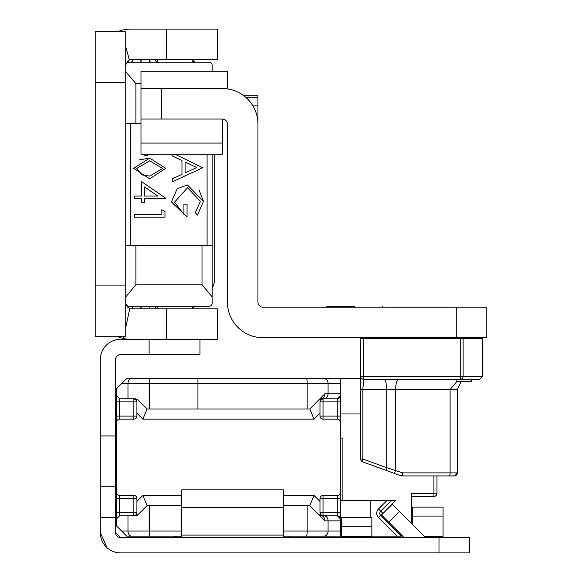 <?xml version="1.0" encoding="UTF-8"?>
<svg xmlns="http://www.w3.org/2000/svg" width="582" height="582" viewBox="0 0 582 582"><rect width="100%" height="100%" fill="white"/><g stroke="black" fill="none" stroke-linecap="round" stroke-linejoin="round"><path stroke-width="0.87" d="M212.175 288.134A20.341 20.341 0 0 0 214.722 278.283L214.722 154.259M125.727 327.637L129.75 308.686A5.085 5.085 0 0 0 130.812 308.802L217.261 308.802L217.261 339.313L130.812 339.313A35.597 35.597 0 0 1 123.406 338.535L117.6 336.767M125.727 64.697L129.408 59.808A5.085 5.085 0 0 1 130.812 59.611L217.261 59.611L217.261 29.1L130.812 29.1A35.597 35.597 0 0 0 120.998 30.482L121.332 31.646M125.727 285.915L125.727 31.646L95.208 31.646L95.208 336.767L125.727 336.767L125.727 285.915L95.208 285.915M129.408 59.808L125.727 46.96M117.593 31.646L120.998 30.482M123.784 336.767L123.406 338.535M129.75 308.686L125.727 303.717M149.698 158.108L165.746 168.307L149.698 178.841L133.671 168.307L149.698 158.108L139.251 159.905M175.073 154.259L202.703 167.754L172.192 181.839L172.192 178.863L181.97 174.353L181.97 160.516L172.192 155.881L172.192 154.259M147.755 154.259L147.755 155.758L144.627 155.758L144.627 154.259M125.727 71.513L135.897 83.641L135.897 123.18L140.982 123.18L125.727 123.18M141.499 181.577L165.746 198.229L165.746 198.789L144.627 198.789L144.627 202.31L141.499 202.31L141.499 198.789L134.457 198.789L134.457 196.054L141.499 196.054L141.499 181.577M171.406 201.932L177.183 188.706L187.462 184.967L203.489 201.379L197.494 215.085L195.276 212.743L200.361 201.285L187.586 187.702L174.542 202.165L183.927 214.307L183.927 204.137L187.055 204.137L187.055 217.042L171.406 201.932M134.457 217.173L134.457 214.438L161.84 214.438L161.84 209.746L164.968 211.535L164.968 217.173L134.457 217.173M125.727 245.233L212.175 245.233L212.175 303.207L212.175 154.259L212.175 245.233M135.897 245.233L135.897 284.773L125.727 296.893M125.727 303.207A3.048 3.048 0 0 0 128.775 306.256L209.127 306.256A3.048 3.048 0 0 0 212.175 303.207M212.175 296.893L202.005 284.773L202.005 245.233M135.897 284.773L202.005 284.773M135.897 83.641L140.982 83.641M212.175 65.206L212.175 71.237L212.175 65.206A3.048 3.048 0 0 0 209.127 62.158L128.775 62.158A3.048 3.048 0 0 0 125.727 65.206M191.878 308.802L194.883 306.256A3.048 3.048 0 0 0 191.878 308.802A3.048 3.048 0 0 1 194.883 306.256M128.775 306.256L127.174 307.267M194.883 62.158L191.878 59.611A3.048 3.048 0 0 0 194.883 62.158A3.048 3.048 0 0 1 191.878 59.611M127.174 61.146L128.775 62.158L140.109 62.158L140.109 59.611M196.76 167.529L185.098 162L185.098 172.905L196.76 167.529M203.489 201.379L198.957 189.732M149.712 160.843L136.799 168.402L142.037 174.942L149.712 176.099L162.618 168.402L149.712 160.843M144.627 196.054L157.875 196.054L144.627 186.953L144.627 196.054M340.332 500.622L386.87 500.622L378.518 508.966A6.104 6.104 0 0 0 378.518 517.602L382.832 513.288L380.679 511.127L391.184 500.622L395.498 500.622L383.014 513.462M371.862 536.117L401.354 536.117L397.04 536.117L378.518 517.602M136.908 378.467L147.086 378.467M304.728 378.467L314.382 378.467M181.664 536.117L126.738 536.117L121.653 531.031L127.975 531.031L127.975 515.776L119.623 515.776L119.623 512.727L133.86 512.727L133.86 498.483L119.623 498.483L119.623 512.727L116.567 512.727L116.567 388.638L126.738 378.467L360.673 378.467M147.086 536.117L131.568 536.117A5.085 3.594 -90 0 1 127.975 531.031L181.664 531.031M283.369 505.605L309.813 505.605L319.096 514.881L321.249 515.776L337.276 515.776L340.332 518.831L340.332 536.117L341.343 536.117M304.728 536.117L314.382 536.117M340.332 536.117L283.369 536.117M299.643 536.117L304.211 536.117M323.039 495.435L323.039 512.727L337.276 512.727L337.276 498.483L319.991 498.483A3.048 3.048 0 0 1 323.039 495.435L337.276 495.435A3.048 3.048 0 0 0 340.332 492.387L340.332 520.861L328.073 520.861L328.073 531.031L340.332 531.031M340.332 492.387L340.332 393.723L340.332 395.76L337.276 398.808L321.249 398.808L337.276 398.808L337.276 401.864L323.039 401.864L323.039 416.101L337.276 416.101L337.276 401.864L340.332 401.864L340.332 395.76A3.048 3.048 0 0 1 337.276 398.808A3.048 3.048 0 0 0 340.332 395.76M340.332 378.467L340.332 393.723L328.073 393.723A5.085 4.169 90 0 1 323.905 398.808M337.276 515.776A3.048 3.048 0 0 1 340.332 518.831L340.332 512.727L337.276 512.727L337.276 515.776L323.039 515.776L320.638 514.612L319.991 512.727L319.991 501.393L319.991 512.727A3.048 3.048 0 0 0 320.638 514.612L319.096 514.881M386.87 500.622L391.184 500.622L386.87 500.622M121.653 531.031L116.567 525.946L116.567 514.19A17.802 17.802 0 0 1 115.556 514.073M119.412 515.783A3.048 3.048 0 0 1 119.623 515.776L116.567 518.831L116.567 512.727L116.567 525.946M119.412 398.801A3.048 3.048 0 0 0 119.623 398.808L116.567 395.76L116.567 401.864L119.623 401.864L119.623 416.101L133.86 416.101L133.86 401.864L119.623 401.864L119.623 398.808L127.975 398.808L127.975 383.553L121.653 383.553M133.86 419.156L133.86 416.101L136.908 416.101A3.048 3.048 0 0 1 133.86 419.156L119.623 419.156L119.623 416.101L116.567 416.101L116.567 498.483A2.546 2.546 0 0 1 115.556 496.453M340.332 438.071L342.871 438.071L342.871 500.622M411.525 493.449L411.525 523.4M320.638 399.979A3.048 3.048 0 0 0 319.991 401.864L323.039 401.864L323.039 398.808L320.638 399.979A3.048 3.048 0 0 0 319.991 401.864L319.991 413.198L319.991 401.864L320.638 399.979L319.096 399.703L309.813 408.979L147.086 408.979L137.803 399.703L136.261 399.979L136.908 401.864L136.908 413.198L136.908 401.864A3.048 3.048 0 0 0 136.261 399.979L133.86 398.808L133.86 401.864L136.908 401.864A3.048 3.048 0 0 0 136.261 399.979M136.908 514.728L136.908 501.393L136.908 512.727L136.261 514.612L137.803 514.881L147.086 505.605L181.664 505.605M360.673 413.969L340.332 413.969M340.332 422.205A3.048 3.048 0 0 0 337.276 419.156L323.039 419.156A3.048 3.048 0 0 1 319.991 416.101L319.991 413.198L314.033 419.156L309.813 408.979M136.908 416.101L136.908 413.198L142.866 419.156L147.086 408.979M119.623 419.156A3.048 3.048 0 0 0 116.567 422.205M116.567 492.387A3.048 3.048 0 0 0 119.623 495.435L133.86 495.435A3.048 3.048 0 0 1 136.908 498.483L133.86 498.483L133.86 495.435M147.086 505.605L142.866 495.435L136.908 501.393L136.908 498.483M319.991 498.483L319.991 501.393L314.033 495.435L309.813 505.605M127.975 515.776L135.65 515.776L137.803 514.881A3.048 3.048 0 0 1 135.65 515.776A3.048 3.048 0 0 0 137.803 514.881M137.803 399.703A3.048 3.048 0 0 0 137.272 399.281A3.048 3.048 0 0 1 137.803 399.703L135.65 398.808L127.975 398.808M411.525 496.453L433.903 496.453A3.048 3.048 0 0 0 436.951 493.398L436.951 475.945M402.009 535.462L401.354 536.117L380.679 515.441A3.048 3.048 0 0 1 380.679 511.127A3.048 3.048 0 0 0 380.679 515.441M133.86 515.776L136.261 514.612A3.048 3.048 0 0 0 136.908 512.727L133.86 512.727L133.86 515.776M315.32 403.479L324.887 393.723A5.085 3.638 90 0 1 321.249 398.808L319.096 399.703A3.048 3.048 0 0 1 321.249 398.808A3.048 3.048 0 0 0 319.096 399.703M323.905 515.776A5.085 4.169 -90 0 1 328.073 520.861L324.887 520.861L315.32 511.112M324.887 520.861A5.085 3.638 -90 0 0 321.249 515.776M438.988 537.644L469.499 537.644L469.499 552.9L438.988 552.9L438.988 537.644L120.641 537.644A5.085 5.085 0 0 1 115.556 532.559L115.556 359.654A5.085 5.085 0 0 1 120.641 354.569L199.968 354.569L199.968 339.313M438.988 552.9L120.641 552.9A20.341 20.341 0 0 1 100.293 532.559L100.293 517.303L115.556 517.303M178.216 537.644L181.664 536.16L181.664 489.848L283.369 489.848L283.369 536.16L286.817 537.644M404.192 537.644L381.508 514.961L392.297 504.172L425.02 536.902L424.278 537.644M130.812 339.313L120.641 339.313A20.341 20.341 0 0 0 100.293 359.654L100.293 517.303M100.293 486.792L115.556 486.792M106.993 547.647L100.293 532.559M118.139 536.99L120.641 537.644L115.556 532.559M181.664 536.16L181.664 535.098L283.369 535.098L283.369 536.16M177.088 536.117L177.088 537.644M176.972 536.117L171.617 537.644M289.472 536.117L289.472 537.644M426.817 537.644L426.184 537.644M426.206 537.564A2.546 2.546 0 0 1 425.02 536.902M341.343 537.644L341.343 517.303L371.862 517.303L371.862 537.644M412.543 524.418L412.543 507.133L443.055 507.133L443.055 537.644M387.627 307.114L453.734 307.114L387.714 307.209M354.569 306.765L326.597 306.765L354.569 306.765M398.808 307.114L442.546 307.1M354.569 307.158L326.597 307.158L354.569 307.158M354.569 307.049L326.597 307.049L354.569 307.049M354.569 306.889L326.597 306.889L354.569 306.889M354.569 306.779L326.597 306.779L354.569 306.779M252.923 105.902L257.942 105.902L257.942 124.133A35.597 35.597 0 0 0 222.346 88.537A35.597 35.597 -0 0 1 227.431 88.901L140.982 88.537L140.982 71.237L227.431 71.237L140.982 71.237L227.431 71.237L227.431 88.537L140.982 88.537L140.982 119.048L222.346 119.048A5.085 5.085 0 0 1 227.431 124.133L227.431 302.123A35.597 35.597 180 0 0 263.028 337.727L486.792 337.72L486.792 307.209L456.273 307.209L456.273 337.727M257.942 124.133L257.942 302.123A5.085 5.085 180 0 0 263.028 307.209L456.273 307.209M140.982 118.67L140.982 154.259L222.346 154.259L222.346 143.07L140.982 143.07M257.942 95.71L243.8 95.724M257.942 105.902L257.942 95.724M246.179 97.696L257.942 97.696M222.346 119.048L222.346 143.07M420.677 338.651L444.328 338.644L420.677 338.651M400.336 337.727L400.336 338.629L441.018 338.629L441.018 337.727M443.637 338.644L360.673 338.637L363.721 338.651L363.721 376.285L460.246 376.285L460.246 338.651L363.721 338.651M443.666 338.629L462.013 338.629A30.511 30.511 180 0 0 461.337 338.637M462.013 338.637L461.097 338.651A30.511 30.511 0 0 1 462.013 338.637L443.651 338.644M460.246 338.651L482.718 338.644L482.718 376.278L479.67 379.333L363.721 379.333L362.826 389.496L362.826 459.002A3.048 0.844 110 0 0 362.681 461.868L362.681 461.868A3.048 3.048 0 0 1 360.673 459.002L360.673 376.278M362.826 338.629L370.843 338.629M360.673 338.629L360.673 399.972L360.673 338.629M360.673 418.407L360.673 432.688M463.112 338.651L463.112 376.285L460.246 376.285L460.246 379.333L363.721 379.333A3.048 3.048 0 0 1 360.673 376.285L360.673 376.285A3.048 3.048 180 0 0 363.721 379.333L363.721 376.285L360.673 376.285L360.673 338.651L360.673 420.008M460.173 382.403L461.359 381.363L457.292 389.496L457.292 472.897A3.048 3.048 180 0 1 454.244 475.945L401.893 475.945A3.048 3.048 0 0 1 400.845 475.763L386.564 470.569A3.048 0.844 -70 0 1 386.717 467.695L402.788 472.897L450.104 472.897L450.104 389.496L457.037 381.363M457.292 472.89L457.292 449.624M457.292 472.897L450.104 472.897A3.048 0.895 -90 0 1 449.209 475.945L454.811 475.894L457.292 472.897A3.048 3.048 180 0 1 454.244 475.945M457.292 389.496L395.651 389.496L395.651 470.3A3.048 0.844 -70 0 1 393.716 473.166L400.845 475.763A3.048 0.844 -70 0 0 402.788 472.897A3.048 0.895 -90 0 1 401.893 475.945L449.209 475.945M456.273 379.333L456.273 381.363L471.529 381.363L471.529 379.333M166.408 308.802L166.408 339.313M166.408 59.611L166.408 29.1M125.727 82.499L95.208 82.499M130.812 123.18L130.812 245.233M207.09 245.233L207.09 154.259M157.496 308.802L157.496 306.256L141.855 306.256L141.855 308.802M141.855 59.611L141.855 62.158L157.496 62.158L157.496 59.611M155.372 308.802A3.048 2.161 90 0 1 157.496 306.256M149.072 308.802A3.048 2.161 90 0 1 151.204 306.256M130.761 306.256A3.048 2.161 -90 0 1 132.885 308.802M140.109 308.802L140.109 306.256M132.885 59.611A3.048 2.161 -90 0 1 130.761 62.158M157.496 62.158A3.048 2.161 90 0 1 155.372 59.611M151.204 62.158A3.048 2.161 90 0 1 149.072 59.611M307.151 408.979L307.151 383.553L197.938 383.553L197.938 408.979M197.938 378.467L197.938 383.553L149.552 383.553L149.552 408.979M149.552 505.605L149.552 536.117M370.843 500.622L370.843 517.303M314.033 419.156L142.866 419.156M142.866 495.435L181.664 495.435M283.369 495.435L314.033 495.435M411.525 493.398L433.903 493.398L433.903 475.945M433.903 493.398L436.951 493.398A3.048 3.048 0 0 1 433.903 496.453L433.903 493.398M283.369 531.031L307.151 531.031L307.151 505.605M340.332 383.553L328.073 383.553L328.073 393.723L324.887 393.723M116.567 498.483L119.623 498.483L119.623 495.435M136.261 514.612A3.048 3.048 0 0 0 136.908 512.727M323.039 515.776L323.039 512.727L319.991 512.727A3.048 3.048 0 0 0 320.638 514.612M337.276 495.435L337.276 498.483L340.332 498.483M323.039 419.156L323.039 416.101L319.991 416.101M340.332 416.101L337.276 416.101L337.276 419.156M378.518 508.966L380.679 511.127M306.474 536.117A5.085 0.684 -90 0 0 307.151 531.031L328.073 531.031A5.085 4.169 -90 0 1 323.905 536.117M323.905 378.467A5.085 4.169 90 0 1 328.073 383.553L307.151 383.553A5.085 0.684 90 0 0 306.474 378.467M149.552 378.467L149.552 383.553L127.975 383.553A5.085 3.594 90 0 1 131.568 378.467M388.703 522.156L399.492 511.367M181.664 507.642L283.369 507.642M149.116 339.313L149.116 354.569M100.293 435.933L115.556 435.933M341.343 526.237L371.862 526.237M341.343 536.75L371.862 536.75M412.543 516.067L443.055 516.067M424.875 536.75L443.055 536.75M161.323 88.537L161.323 119.048M386.564 470.569L362.681 461.868L386.564 470.569M398.503 379.333A10.17 2.975 -90 0 0 395.651 389.496L360.673 389.496M362.681 461.868A3.048 3.048 0 0 1 360.673 459.002L362.826 459.002L386.717 467.695L386.717 389.496A10.17 2.975 -90 0 0 383.865 379.333M479.67 379.333L460.246 379.333A3.048 2.866 90 0 0 463.112 376.285L482.718 376.278M382.534 307.209L382.534 306.765M326.597 307.209L326.597 306.765M400.845 475.763A3.048 3.048 0 0 0 401.893 475.945"/></g></svg>
